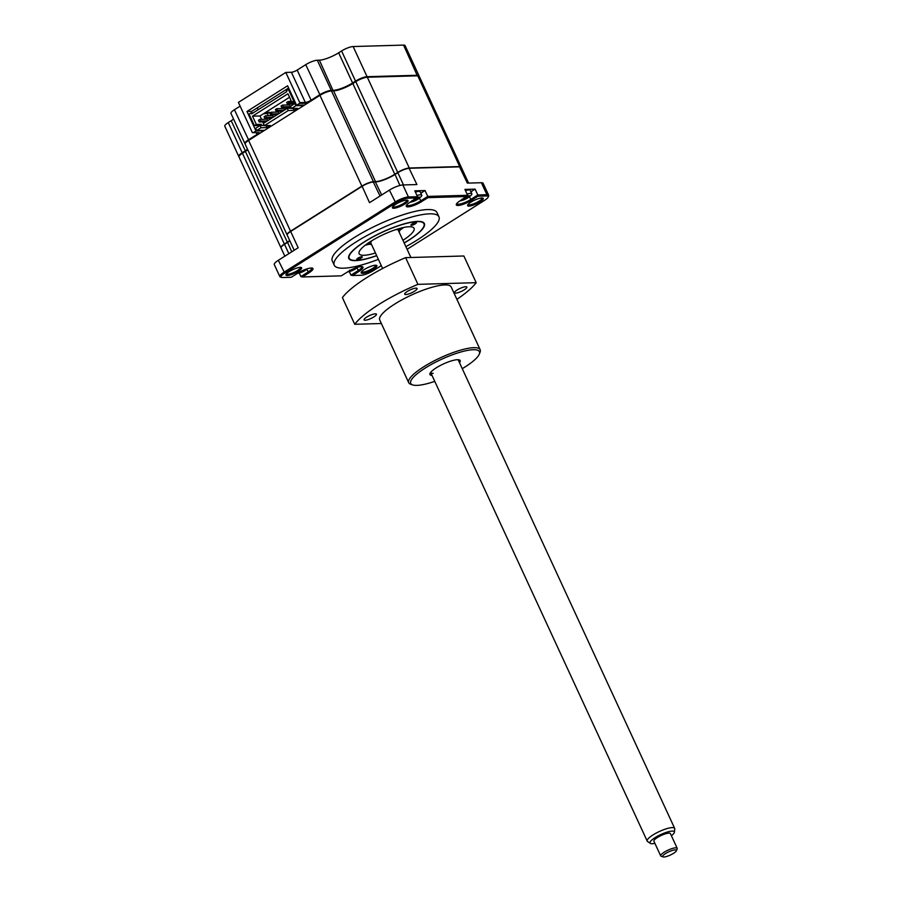 <?xml version="1.0" encoding="UTF-8"?>
<svg xmlns="http://www.w3.org/2000/svg" width="902" height="902" viewBox="0 0 902 902"><rect width="100%" height="100%" fill="white"/><g stroke="black" fill="none" stroke-linecap="round" stroke-linejoin="round"><path stroke-width="1.35" d="M290.884 101.441L290.591 100.81A3.101 0.733 -24.8 0 1 290.906 100.201M305.124 103.256L299.543 103.414L299.746 102.602L305.327 102.445L305.124 103.256A5.141 1.218 155.2 0 0 309.555 101.903M245.096 143.801A9.076 2.154 -24.8 0 1 244.893 143.565A9.076 2.154 -24.8 0 1 248.354 139.889L256.935 134.477A4.544 1.082 155.2 0 0 258.66 132.65L252.334 132.56L238.399 102.388L285.81 72.431L291.391 72.273L305.327 102.445A4.544 1.082 155.2 0 0 311.111 100.235L311.551 100.641M291.391 72.273A4.544 1.082 155.2 0 0 297.175 70.063L311.111 100.235L319.691 94.811A9.076 2.154 -24.8 0 1 331.248 90.392L331.113 90.955M297.175 70.063L305.744 64.651A9.076 2.154 -24.8 0 1 317.312 60.231L331.248 90.392L333.323 90.335A15.131 3.585 155.2 0 0 352.592 82.973L353.032 83.39M317.312 60.231L319.387 60.175L333.188 90.876M319.387 60.175A15.131 3.585 155.2 0 0 338.645 52.812L352.592 82.973L355.523 81.124A9.076 2.154 -24.8 0 1 367.08 76.704L366.945 77.256M338.645 52.812L341.587 50.952A9.076 2.154 -24.8 0 1 353.144 46.543L367.08 76.704L417.513 75.272A9.076 2.154 -24.8 0 1 418.979 75.734A9.076 2.154 -24.8 0 1 419.024 76.039M256.123 132.718L257.374 134.883M238.94 156.644A9.076 2.154 -24.8 0 1 238.748 156.407A9.076 2.154 -24.8 0 1 242.198 152.742L245.141 150.882A15.131 3.585 155.2 0 0 247.52 149.247M238.748 156.407L224.801 126.246A9.076 2.154 -24.8 0 1 228.262 122.571L231.194 120.721L245.581 151.288M231.194 120.721A15.131 3.585 155.2 0 0 233.584 119.075M244.893 143.565L230.957 113.404A9.076 2.154 -24.8 0 1 234.419 109.728L240.124 106.12M263.948 130.722L255.976 130.959L246.968 111.465L287.603 85.791L296.6 105.275L304.583 105.049M307.097 102.084L307.413 102.76M246.968 111.465L251.759 111.329L288.629 88.024M257.262 107.845L258.141 109.751M255.976 130.959L253.034 132.808M258.987 133.868A5.141 1.218 155.2 0 0 258.626 132.65M299.543 103.414L296.6 105.275M285.81 72.431L299.746 102.602M353.144 46.543L403.577 45.1A9.076 2.154 -24.8 0 1 405.043 45.574L418.979 75.734M332.41 90.358A23.463 5.57 -24.8 0 1 331.575 90.922M310.435 101.08A23.463 5.57 -24.8 0 1 307.232 102.039M404.197 243.01A41.627 9.877 155.2 0 0 408.538 240.383A41.627 9.877 155.2 0 0 424.38 223.549A41.627 9.877 155.2 0 0 364.656 241.635A41.627 9.877 155.2 0 0 348.803 258.468A41.627 9.877 155.2 0 0 376.709 255.706M405.866 246.652A57.672 13.677 155.2 0 0 416.995 240.146A57.672 13.677 155.2 0 0 438.947 216.818L436.974 212.556A57.672 13.677 155.2 0 0 354.215 237.609A57.672 13.677 155.2 0 0 332.274 260.926L334.247 265.199A57.672 13.677 155.2 0 0 378.389 259.348M438.947 216.818A57.672 13.677 155.2 0 0 356.189 241.883A57.672 13.677 155.2 0 0 334.247 265.199M404.761 204.055A8.625 2.052 155.2 0 0 407.603 200.221A8.625 2.052 155.2 0 0 395.662 204.314A8.625 2.052 155.2 0 0 392.404 207.246A8.625 2.052 155.2 0 0 396.113 207.866A8.625 2.052 155.2 0 0 404.761 204.055M392.821 206.592A7.723 1.827 155.2 0 0 392.832 206.626A7.723 1.827 155.2 0 0 403.916 203.266A7.723 1.827 155.2 0 0 406.847 200.154A7.723 1.827 155.2 0 0 406.836 200.12M361.634 271.705A7.723 1.827 155.2 0 0 361.646 271.727A7.723 1.827 155.2 0 0 372.729 268.379A7.723 1.827 155.2 0 0 375.66 265.256A7.723 1.827 155.2 0 0 375.649 265.222M373.575 269.168A8.625 2.052 155.2 0 0 376.416 265.335A8.625 2.052 155.2 0 0 364.476 269.427A8.625 2.052 155.2 0 0 361.217 272.348A8.625 2.052 155.2 0 0 364.938 272.968A8.625 2.052 155.2 0 0 373.575 269.168M468.048 204.45A7.723 1.827 155.2 0 0 468.059 204.483A7.723 1.827 155.2 0 0 479.142 201.123A7.723 1.827 155.2 0 0 482.074 198A7.723 1.827 155.2 0 0 482.063 197.978M479.988 201.913A8.625 2.052 155.2 0 0 482.829 198.079A8.625 2.052 155.2 0 0 470.889 202.172A8.625 2.052 155.2 0 0 467.642 205.104A8.625 2.052 155.2 0 0 471.351 205.724A8.625 2.052 155.2 0 0 479.988 201.913M286.408 273.847A7.723 1.827 155.2 0 0 286.419 273.881A7.723 1.827 155.2 0 0 297.502 270.521A7.723 1.827 155.2 0 0 300.434 267.398A7.723 1.827 155.2 0 0 300.422 267.375M298.348 271.31A8.625 2.052 155.2 0 0 301.189 267.477A8.625 2.052 155.2 0 0 289.249 271.57A8.625 2.052 155.2 0 0 285.99 274.49A8.625 2.052 155.2 0 0 289.7 275.121A8.625 2.052 155.2 0 0 298.348 271.31M349.311 271.581L350.957 275.166L358.128 270.634A9.685 2.3 155.2 0 0 361.815 266.721A9.685 2.3 155.2 0 0 361.736 266.597M468.589 183.083L461.294 167.31A9.076 2.154 155.2 0 0 460.821 166.938A9.076 2.154 155.2 0 0 459.817 166.836L409.395 168.268A9.076 2.154 155.2 0 0 397.838 172.688L394.896 174.548A15.131 3.585 -24.8 0 1 375.627 181.9L373.552 181.967A9.076 2.154 155.2 0 0 361.995 186.376L290.658 231.464L298.19 247.746L278.323 260.306A10.598 2.514 155.2 0 0 274.287 264.59L279.845 276.598A10.598 2.514 -24.8 0 1 283.871 272.314L394.941 202.127A10.598 2.514 -24.8 0 1 408.426 196.974L417.536 196.715L414.819 190.841L425.034 190.547L427.751 196.422L467.619 195.283L464.902 189.409L475.117 189.116L477.823 194.99L486.945 194.731A10.598 2.514 -24.8 0 1 488.658 195.283A10.598 2.514 -24.8 0 1 488.625 195.971L488.174 197.098A9.685 2.3 -24.8 0 1 484.521 200.379L407.095 249.302M289.835 240.811A15.131 3.585 -24.8 0 1 287.445 242.446L284.513 244.307A9.076 2.154 155.2 0 0 281.052 247.982L284.84 256.179M289.745 240.631A15.435 3.664 -24.8 0 1 287.479 242.176L291.763 251.805M380.046 196.016L373.214 181.843A8.783 2.086 155.2 0 0 362.029 186.105L290.658 231.464A9.076 2.154 155.2 0 0 287.231 234.543A9.076 2.154 155.2 0 0 287.208 235.129L294.199 250.271M290.703 231.194A8.783 2.086 155.2 0 0 287.388 234.17A8.783 2.086 155.2 0 0 287.332 234.351M381.67 194.979L375.288 181.776A15.435 3.664 -24.8 0 0 394.929 174.278L399.936 185.451M488.658 195.283L483.111 183.264A10.598 2.514 155.2 0 0 481.386 182.723L467.349 183.117L459.468 166.712L409.046 168.144L416.916 184.56L402.878 184.955A10.598 2.514 155.2 0 0 389.382 190.108L369.527 202.668L362.029 186.105M460.618 166.893A8.783 2.086 155.2 0 0 460.437 166.814A8.783 2.086 155.2 0 0 459.468 166.712M470.912 191.776L475.117 189.116M456.716 203.593A9.685 2.3 155.2 0 0 456.762 203.728A9.685 2.3 155.2 0 0 470.664 199.522L477.823 194.99L478.004 196.208L486.629 195.959A9.685 2.3 -24.8 0 1 488.174 197.098M420.828 193.208L425.034 190.547M406.644 205.013A9.685 2.3 155.2 0 0 406.678 205.16A9.685 2.3 155.2 0 0 420.58 200.954L427.751 196.422L427.92 197.639L466.83 196.523L460.336 200.627A10.598 2.514 155.2 0 0 456.344 204.224A10.598 2.514 155.2 0 0 460.899 204.991A10.598 2.514 155.2 0 0 471.509 200.312L478.004 196.208M381.287 265.616L373.451 270.566A9.685 2.3 -24.8 0 1 361.127 275.279L352.49 275.527L358.973 271.423A10.598 2.514 155.2 0 0 362.457 266.721A10.598 2.514 155.2 0 0 347.811 271.75L341.317 275.843L302.407 276.959L300.885 276.598L308.056 272.066A9.685 2.3 155.2 0 0 311.742 268.153A9.685 2.3 155.2 0 0 311.664 268.029M302.407 276.959L308.901 272.855A10.598 2.514 155.2 0 0 312.385 268.142A10.598 2.514 155.2 0 0 297.728 273.171L291.245 277.275L282.608 277.523A9.685 2.3 -24.8 0 1 281.537 277.41A9.685 2.3 -24.8 0 1 284.728 273.103L395.786 202.916A9.685 2.3 -24.8 0 1 408.121 198.203L416.747 197.955L410.263 202.059A10.598 2.514 155.2 0 0 406.261 205.645A10.598 2.514 155.2 0 0 410.816 206.411A10.598 2.514 155.2 0 0 421.437 201.732L427.92 197.639M281.537 277.41L280.387 277.027A10.598 2.514 -24.8 0 1 279.845 276.598M417.536 196.715L416.747 197.955M467.619 195.283L466.83 196.523M350.957 275.166L352.49 275.527M300.885 276.598L299.227 273.013M288.144 104.136A36.328 8.614 155.2 0 0 287.456 104.959M285.9 107.609A36.328 8.614 155.2 0 0 285.754 109.289M404.141 242.909A41.165 9.764 155.2 0 0 408.302 240.394A41.165 9.764 155.2 0 0 423.839 226.436A41.165 9.764 155.2 0 0 406.137 223.459A41.165 9.764 155.2 0 0 364.893 241.635A41.165 9.764 155.2 0 0 351.352 259.923A41.165 9.764 155.2 0 0 376.664 255.604M415.281 223.843A3.022 0.722 155.2 0 0 416.431 222.625A3.022 0.722 155.2 0 0 412.09 223.933A3.022 0.722 155.2 0 0 410.929 225.162A3.022 0.722 155.2 0 0 415.281 223.843M361.104 258.085A3.022 0.722 155.2 0 0 362.254 256.867A3.022 0.722 155.2 0 0 357.914 258.175A3.022 0.722 155.2 0 0 356.752 259.404A3.022 0.722 155.2 0 0 361.104 258.085M375.457 253.011A30.273 7.182 -24.8 0 1 359.109 253.71A30.273 7.182 -24.8 0 1 370.632 241.465A30.273 7.182 -24.8 0 1 414.074 228.319A30.273 7.182 -24.8 0 1 402.946 240.304M403.6 227.484A30.273 7.182 -24.8 0 1 399.992 230.078M369.583 244.126A30.273 7.182 -24.8 0 1 365.265 245.197M253.383 112.761L251.094 112.829L251.59 113.889L286.802 91.632L286.306 90.572L289.204 89.264M295.067 101.949L291.752 102.039L287.93 93.763L252.492 116.166L259.99 115.952L289.553 97.269M294.537 100.81L291.752 102.039M287.163 234.994A9.076 2.154 -24.8 0 1 287.084 234.87L245.141 144.094A9.076 2.154 -24.8 0 1 248.602 140.43L264.624 130.294L256.653 130.531L261.05 127.746L266.958 127.577L270.228 125.502L264.32 125.671L288.257 110.551L294.153 110.382L297.435 108.319L291.526 108.488L290.512 106.278L294.909 103.504L295.924 105.703L303.906 105.478L319.939 95.341A9.076 2.154 -24.8 0 1 331.496 90.933L333.571 90.865A15.131 3.585 155.2 0 0 352.84 83.514L355.771 81.654A9.076 2.154 -24.8 0 1 367.328 77.234L417.761 75.802A9.076 2.154 -24.8 0 1 419.227 76.275L461.17 167.039A9.076 2.154 -24.8 0 1 461.215 167.186M291.526 108.488L295.924 105.703M264.624 130.294L303.906 105.478M251.094 112.829L249.065 114.103L254.398 125.649L256.315 124.442L261.264 124.296L259.348 125.513L254.398 125.649M263.564 113.697L267.409 113.584L269.45 112.299L265.594 112.412M261.264 124.296L261.817 125.491M267.409 113.584L268.401 115.727M269.585 118.286L270.025 119.233M256.653 130.531L255.627 128.321L260.035 125.536L264.207 125.423M261.05 127.746L260.035 125.536M266.958 127.577L266.056 125.626M264.32 125.671L263.305 123.473L287.231 108.353L291.414 108.229M288.257 110.551L287.231 108.353M294.153 110.382L293.251 108.432M294.909 103.504L295.777 103.471M263.429 123.394L262.741 121.894M261.546 119.323L259.99 115.952M252.492 116.166L256.315 124.442M293.68 100.832L288.336 89.287M281.007 247.836A9.076 2.154 -24.8 0 1 280.928 247.712L238.996 156.948A9.076 2.154 -24.8 0 1 242.446 153.272L245.378 151.412A15.131 3.585 155.2 0 0 247.768 149.777M287.084 234.87A9.076 2.154 -24.8 0 1 290.545 231.194L361.871 186.116A9.076 2.154 -24.8 0 1 373.439 181.697L375.514 181.64A15.131 3.585 155.2 0 0 394.772 174.278L397.714 172.417A9.076 2.154 -24.8 0 1 409.271 168.009L459.693 166.566A9.076 2.154 -24.8 0 1 461.17 167.039M280.928 247.712A9.076 2.154 -24.8 0 1 284.389 244.036L287.321 242.187A15.131 3.585 155.2 0 0 289.711 240.552M279.056 113.517L278.368 112.028L271.186 112.243L271.976 113.945L278.684 113.753M271.581 113.1L269.743 113.145L270.532 114.858L271.976 113.945M270.532 114.858L277.241 114.667M269.743 113.145L271.186 112.243M281.819 107.721L283.262 106.808L290.444 106.605L289.001 107.518L281.819 107.721L281.029 106.019L282.473 105.106L283.262 106.808M290.444 106.605L289.655 104.903L282.473 105.106M260.689 121.082L259.246 121.995L258.457 120.282L259.9 119.368L260.689 121.082L267.398 120.891M267.77 120.654L267.082 119.165L259.9 119.368M259.246 121.995L265.955 121.804M305.541 269.281L305.045 270.318A20.678 8.017 41 0 0 305.722 270.036L304.109 271.051A20.678 10.711 -104.2 0 1 303.286 271.423L300.4 272.528A20.678 18.243 56.9 0 1 298.957 273.024L297.807 273.058M304.346 269.833L305.045 270.318M298.934 272.956A8.174 1.939 155.2 0 0 300.355 272.46M303.252 271.22A8.174 1.939 155.2 0 0 304.921 270.341M303.083 270.363L303.286 271.423M300.028 271.953L300.4 272.528M304.741 270.668L304.109 271.051A21.186 21.186 0 0 0 307.481 268.74M298.032 272.99A20.678 15.537 -69.7 0 0 299.148 272.573L299.644 271.536M355.625 267.849L355.129 268.886A20.678 8.017 41 0 0 355.805 268.604L354.182 269.63A20.678 10.711 -104.2 0 1 353.37 270.002L350.472 271.107A20.678 18.243 56.9 0 1 349.029 271.592L347.89 271.626M354.43 268.401L355.129 268.886M349.006 271.525A8.174 1.939 155.2 0 0 350.438 271.04M353.325 269.788A8.174 1.939 155.2 0 0 354.993 268.92M353.167 268.931L353.37 270.002M350.111 270.521L350.472 271.107M348.104 271.558A20.678 15.537 -69.7 0 0 349.232 271.141L349.728 270.104M354.813 269.236L354.182 269.63A21.186 21.186 0 0 0 357.564 267.308M413.939 199.297L416.837 198.203A20.678 15.537 -69.7 0 0 417.998 197.098L419.137 197.064A20.678 18.243 56.9 0 1 418.077 198.158L417.581 199.195A20.678 8.017 41 0 0 418.257 198.914L416.645 199.94A21.186 21.186 0 0 0 420.839 196.884A8.174 1.939 155.2 0 0 421.764 195.215A8.174 1.939 155.2 0 0 420.433 194.787A8.174 1.939 155.2 0 0 416.983 195.52M416.6 198.384L417.581 199.195M421.764 195.215L420.185 191.799A8.174 1.939 155.2 0 0 418.855 191.371A8.174 1.939 155.2 0 0 415.405 192.103M416.521 199.725A8.174 1.939 155.2 0 0 417.457 199.229M410.557 201.868A20.678 15.537 -69.7 0 0 411.684 201.45L412.18 200.413M417.265 199.556L416.645 199.94A20.678 10.711 -104.2 0 1 415.822 200.312L412.924 201.417A20.678 18.243 56.9 0 1 411.481 201.901L410.342 201.935M409.891 202.296A21.186 21.186 0 0 0 416.645 199.94L416.059 198.744M417.626 197.459L418.077 198.158M400.589 228.195A18.164 4.307 -24.8 0 1 400.432 228.973L399.676 230.844A16.653 3.946 155.2 0 0 398.03 228.928M399.045 231.882A16.653 3.946 155.2 0 0 399.676 230.844M369.978 241.894A16.653 3.946 155.2 0 0 370.372 244.386A16.653 3.946 155.2 0 0 371.568 244.589M370.372 244.386L368.456 243.754A18.164 4.307 -24.8 0 1 367.768 243.371M466.142 197.312L466.717 198.508A21.186 21.186 0 0 0 470.912 195.452A8.174 1.939 155.2 0 0 471.836 193.783L470.258 190.367A8.174 1.939 155.2 0 0 468.939 189.939A8.174 1.939 155.2 0 0 465.488 190.672M471.836 193.783A8.174 1.939 155.2 0 0 470.517 193.355A8.174 1.939 155.2 0 0 467.067 194.088M466.605 198.305A8.174 1.939 155.2 0 0 467.529 197.797M464.023 197.876L466.909 196.771A20.678 15.537 -69.7 0 0 468.082 195.678L469.22 195.644A20.678 18.243 56.9 0 1 468.149 196.737L467.653 197.775A20.678 8.017 41 0 0 468.33 197.493L466.717 198.508A20.678 10.711 -104.2 0 1 465.894 198.88L463.008 199.985A20.678 18.243 56.9 0 1 461.565 200.481L460.415 200.515M466.672 196.963L467.653 197.775M460.629 200.447A20.678 15.537 -69.7 0 0 461.768 200.018L462.264 198.981M467.71 196.038L468.149 196.737M467.349 198.124L466.717 198.508A21.186 21.186 0 0 1 459.964 200.864M284.694 109.954L284.006 108.465L276.824 108.668L277.613 110.382L284.333 110.191M277.23 109.537L275.381 109.582L276.17 111.296L277.613 110.382M276.17 111.296L282.878 111.104M275.381 109.582L276.824 108.668M273.407 117.091L272.72 115.603L265.538 115.806L264.094 116.719L264.884 118.421L266.327 117.508L273.035 117.316M265.538 115.806L266.327 117.508M264.884 118.421L271.592 118.23M294.289 101.971L288.516 102.4M294.165 103.967L287.456 104.158L286.667 102.456L288.11 101.543L288.899 103.245L295.574 103.053M291.481 101.441L288.11 101.543M293.849 102.242L294.244 103.099M287.456 104.158L288.899 103.245M432.013 375.39A16.653 3.946 -24.8 0 1 430.006 373.451A16.653 3.946 -24.8 0 1 441.461 364.904A16.653 3.946 -24.8 0 1 457.483 359.706A16.653 3.946 -24.8 0 1 459.321 359.909A16.653 3.946 -24.8 0 1 459.49 362.694M430.649 372.391A15.131 3.585 155.2 0 0 433.163 373.349M462.252 368.67A37.839 8.975 155.2 0 0 479.289 354.148A37.839 8.975 155.2 0 0 473.279 349.717A37.839 8.975 155.2 0 0 428.935 365.806A37.839 8.975 155.2 0 0 412.676 384.928A37.839 8.975 155.2 0 0 416.848 385.38A37.839 8.975 155.2 0 0 434.775 381.366M412.676 384.928L410.76 384.297A39.35 9.336 -24.8 0 1 408.719 382.73A39.35 9.336 -24.8 0 1 431.708 362.142A39.35 9.336 -24.8 0 1 473.798 347.676A39.35 9.336 -24.8 0 1 480.168 349.705A39.35 9.336 -24.8 0 1 480.044 352.276L479.289 354.148M408.719 382.73L379.731 319.985A39.35 9.336 -24.8 0 1 402.72 299.408A39.35 9.336 -24.8 0 1 444.799 284.931A39.35 9.336 -24.8 0 1 451.18 286.971L480.168 349.705M375.345 313.817A6.81 1.612 155.2 0 0 368.061 316.32A6.81 1.612 155.2 0 0 364.081 319.883A6.81 1.612 155.2 0 0 365.186 320.244A6.81 1.612 155.2 0 0 372.47 317.729A6.81 1.612 155.2 0 0 376.45 314.178A6.81 1.612 155.2 0 0 375.345 313.817M465.725 286.723A6.81 1.612 155.2 0 0 458.453 289.226A6.81 1.612 155.2 0 0 454.473 292.789A6.81 1.612 155.2 0 0 455.578 293.139A6.81 1.612 155.2 0 0 462.861 290.636A6.81 1.612 155.2 0 0 466.83 287.073A6.81 1.612 155.2 0 0 465.725 286.723M415.98 288.144A6.81 1.612 155.2 0 0 408.696 290.647A6.81 1.612 155.2 0 0 404.716 294.21A6.81 1.612 155.2 0 0 405.821 294.559A6.81 1.612 155.2 0 0 413.105 292.056A6.81 1.612 155.2 0 0 417.085 288.493A6.81 1.612 155.2 0 0 415.98 288.144M354.734 324.28L342.399 297.592A69.623 16.518 -24.8 0 1 405.607 257.645L417.942 284.344A69.623 16.518 -24.8 0 0 354.734 324.28L381.366 323.525M417.942 284.344L476.188 282.676L463.853 255.988L405.607 257.645M476.188 282.676A69.623 16.518 -24.8 0 1 456.897 299.34M671.392 835.714A13.383 3.18 155.2 0 0 674.392 832.253A13.383 3.18 155.2 0 0 667.942 831.847A13.383 3.18 155.2 0 0 655.077 837.631A13.383 3.18 155.2 0 0 650.319 843.37A13.383 3.18 155.2 0 0 654.897 843.336M650.319 843.37L647.546 841.476A15.131 3.585 -24.8 0 1 647.196 841.081A15.131 3.585 -24.8 0 1 652.913 834.993A15.131 3.585 -24.8 0 1 674.673 828.386A15.131 3.585 -24.8 0 1 674.752 828.915L674.392 832.253M382.617 268.503L370.88 243.089A15.131 3.585 -24.8 0 1 371.906 240.687M663.094 856.9L661.177 856.257A9.076 2.154 -24.8 0 1 660.704 855.897A9.076 2.154 -24.8 0 1 664.143 852.243A9.076 2.154 -24.8 0 1 677.199 848.275A9.076 2.154 -24.8 0 1 677.165 848.872L676.41 850.744A7.566 1.793 155.2 0 0 673.151 850.203A7.566 1.793 155.2 0 0 665.563 853.551A7.566 1.793 155.2 0 0 663.094 856.9A7.566 1.793 155.2 0 0 673.58 853.292A7.566 1.793 155.2 0 0 676.41 850.744M677.199 848.275L670.412 833.595A9.076 2.154 155.2 0 0 657.355 837.552A9.076 2.154 155.2 0 0 653.916 841.216L660.704 855.897M395.865 229.604A15.131 3.585 -24.8 0 1 398.357 230.393L410.884 257.487M305.744 64.651L320.131 95.217M403.577 45.1L417.378 75.813M234.419 109.728L248.794 140.306M228.262 122.571L242.198 152.742M341.587 50.952L355.523 81.124M356.854 267.871L358.973 271.423M284.513 244.307L288.832 253.654M403.498 184.944L397.838 172.688M481.386 182.723L486.945 194.731L486.629 195.959M469.378 196.76L471.509 200.312M419.306 198.181L421.437 201.732M402.878 184.955L408.426 196.974L408.121 198.203M308.901 272.855L306.77 269.303M278.323 260.306L284.728 273.103M389.382 190.108L395.786 202.916M417.761 75.802L459.693 166.566M367.328 77.234L409.271 168.009M355.771 81.654L397.714 172.417M352.84 83.514L394.772 174.278M333.571 90.865L375.514 181.64M331.496 90.933L373.439 181.697M319.939 95.341L361.871 186.116M248.602 140.43L290.545 231.194M245.378 151.412L287.321 242.187M242.446 153.272L284.389 244.036M412.564 200.83L412.924 201.417M415.574 198.992L415.822 200.312M462.636 199.41L463.008 199.985M465.646 197.561L465.894 198.88M307.176 102.242L310.288 101.441M331.97 90.922L332.703 90.358M297.344 273.419A21.186 21.186 0 0 0 304.109 271.051M347.428 271.987A21.186 21.186 0 0 0 354.182 269.63M310.265 100.731L310.525 101.295M647.196 841.081L430.705 372.571M674.673 828.386L458.182 359.864"/></g></svg>
